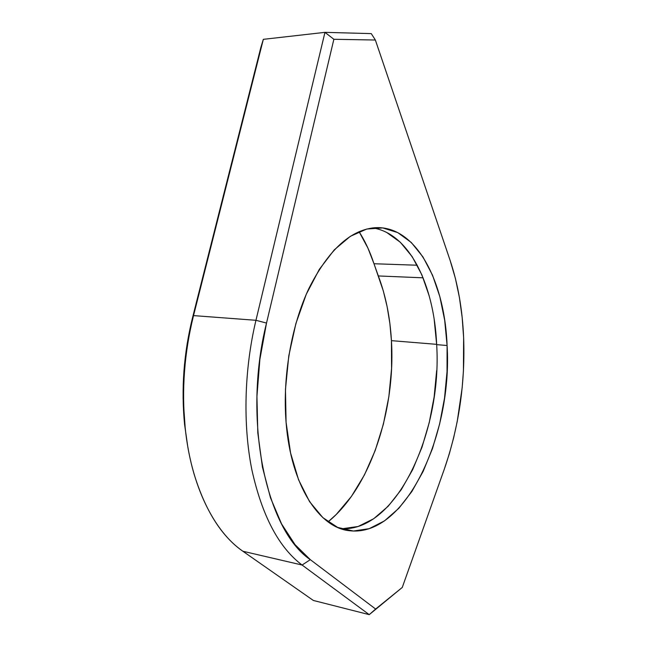 <?xml version="1.0" encoding="UTF-8"?>
<svg xmlns="http://www.w3.org/2000/svg" width="647" height="647" viewBox="0 0 647 647"><rect width="100%" height="100%" fill="white"/><g stroke="black" fill="none" stroke-linecap="round" stroke-linejoin="round"><path stroke-width="0.97" d="M450.166 260.547C457.971 283.976 462.459 309.67 463.632 337.621L463.43 371.071L462.144 387.925L457.251 421.367L453.668 437.736L449.341 453.725L444.287 469.221L402.264 587.444L375.64 609.045L310.317 559.663L295.024 544.637L281.542 523.876L270.486 497.786L262.431 467.11L257.813 432.916L256.932 396.498L259.876 359.368L266.515 323.055L333.868 39.281L375.365 40.025L450.166 260.547L455.399 278.428L459.394 297.377L462.136 317.184L463.632 337.621C465.306 383.226 458.86 427.093 444.287 469.221L402.264 587.444L369.235 614.65L402.264 587.444L375.64 609.045L310.317 559.663L302.092 565.033C278.76 547.508 262.003 515.691 251.82 469.576C242.811 424.375 244.242 369.372 255.953 320.297L193.526 315.607L192.604 317.402C183.772 353.036 181.103 388.718 184.581 424.448L185.147 427.408C181.516 390.092 184.306 352.825 193.526 315.607L263.337 39.338L324.964 32.35L371.273 33.612L375.365 40.025L450.166 260.547M434.194 319.529L436.668 344.649L447.093 345.506C452.633 433.385 406.308 536.727 350.197 530.791C319.472 528.494 290.859 485.565 286.079 422.281L290.56 452.94L298.558 479.775L309.541 501.603L322.829 517.608L337.677 527.426L353.351 531.025L369.17 528.672L384.52 520.867L398.892 508.235L411.888 491.477L423.162 471.348L432.479 448.581L439.653 423.906L444.538 398.034L447.037 371.669L447.093 345.506L444.683 320.233L439.814 296.561L432.536 275.218L422.968 256.948L411.29 242.496L397.759 232.605L382.757 227.93L366.752 229.038L350.359 236.301L334.289 249.831L319.311 269.378L306.249 294.328L295.865 323.621L288.788 355.85L285.464 389.34L286.079 422.281C282.432 376.845 291.385 325.506 308.983 288.295C328.191 250.526 349.873 230.356 374.039 227.793C415.309 224.194 444.715 280.402 447.093 345.506L436.668 344.649C434.218 285.335 409.381 233.227 372.615 227.938M391.435 340.654L436.652 344.341L391.435 340.654C390.084 317.127 385.709 295.558 378.333 275.945L423.122 277.822L378.333 275.945L373.99 263.741C370.068 251.812 365.094 241.121 359.077 231.666L367.957 248.165L373.99 263.741L383.307 290.924L387.157 306.824L389.866 323.468L391.435 340.654C395.689 409.502 370.723 487.199 328.053 521.878L336.311 514.422L351.434 496.403L364.487 474.833L375.203 450.506L383.38 424.197L388.863 396.635L391.572 368.547L391.435 340.654M313.326 600.448L369.235 614.65L302.092 565.033L242.884 551.252L302.092 565.033L369.235 614.65L375.64 609.045L369.235 614.65L313.326 600.448L242.884 551.252L313.326 600.448M417.258 265.23L373.99 263.741L417.258 265.23M263.337 39.338L324.964 32.35L255.953 320.297L193.526 315.607C184.306 352.825 181.516 390.092 185.147 427.408C190.938 485.614 214.108 531.64 242.884 551.252C221.411 536.29 205.05 510.232 193.785 473.078C189.7 458.86 186.821 443.632 185.147 427.408L183.093 397.986L183.95 370.885L187.153 343.808L192.604 317.402L260.919 47.182L192.604 317.402L193.526 315.607L263.337 39.338L260.919 47.182L263.337 39.338M187.695 446.212L184.581 424.448L187.695 446.212M386.655 232.435L400.339 242.269L412.163 256.633L421.852 274.789L429.236 296.002M436.644 370.658L434.153 396.862L429.252 422.564L422.038 447.069L412.649 469.673L401.269 489.65L388.168 506.261L373.659 518.765L358.171 526.472L342.206 528.753M340.896 528.68C396.878 532.295 442.257 431.007 436.668 344.649M255.953 320.297C244.242 369.372 242.811 424.375 251.82 469.576C262.003 515.691 278.76 547.508 302.092 565.033L310.317 559.663C266.224 530.249 242.237 419.871 266.515 323.055L255.953 320.297L324.964 32.35L333.868 39.281L266.515 323.055L255.953 320.297M324.964 32.35L333.868 39.281L375.365 40.025L371.273 33.612L324.964 32.35M342.684 529.262L350.197 530.791"/></g></svg>
